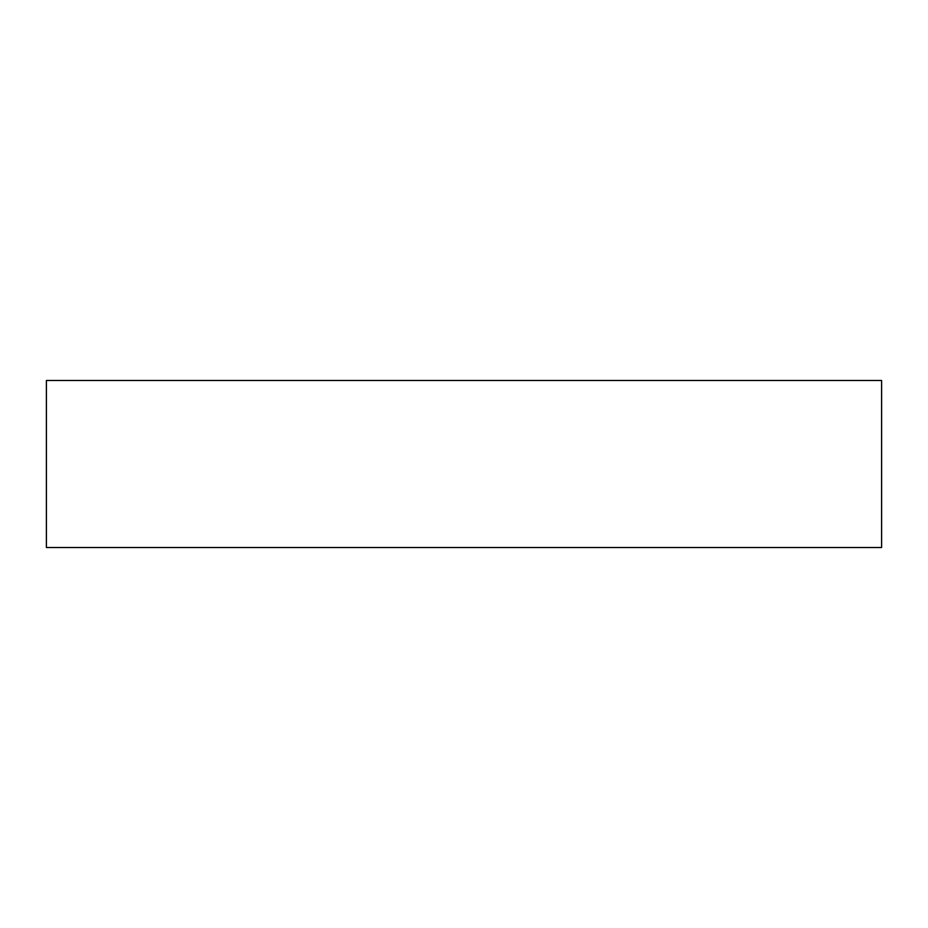 <?xml version="1.0" encoding="UTF-8"?>
<svg xmlns="http://www.w3.org/2000/svg" width="928" height="928" viewBox="0 0 928 928"><rect width="100%" height="100%" fill="white"/><g stroke="black" fill="none" stroke-linecap="round" stroke-linejoin="round"><path stroke-width="1.39" d="M881.6 380.48L881.6 547.52L46.4 547.52L46.4 380.48L881.6 380.48"/></g></svg>
